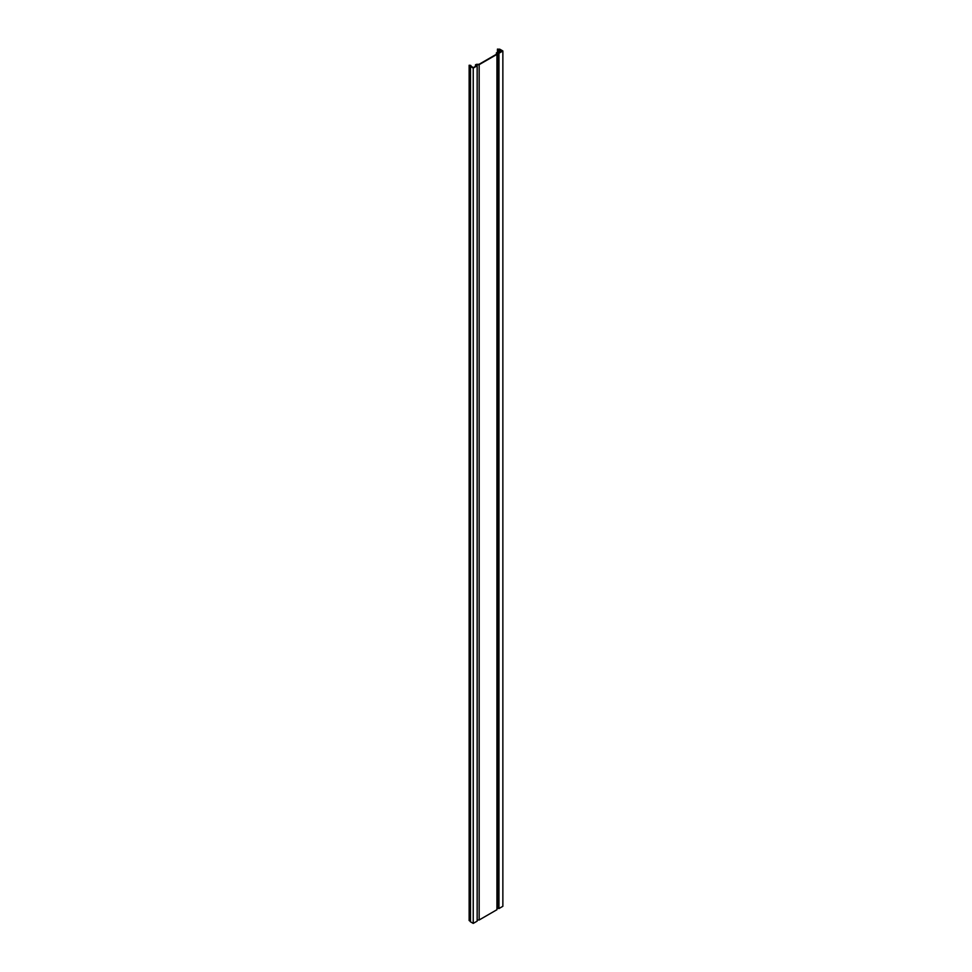 <?xml version="1.0" encoding="UTF-8"?>
<svg xmlns="http://www.w3.org/2000/svg" width="972" height="972" viewBox="0 0 972 972"><rect width="100%" height="100%" fill="white"/><g stroke="black" fill="none" stroke-linecap="round" stroke-linejoin="round"><path stroke-width="1.46" d="M473.23 68.076L477.155 65.804L477.155 921.14L473.23 923.4L473.23 68.076L470.509 66.497A1.409 0.814 0 0 1 470.266 65.525L473.23 67.663L476.195 65.95L475.442 64.893L476.365 64.359L479.075 64.286L496.315 54.335L496.437 52.78L499.183 52.682L502.147 50.969L497.457 49.086L497.457 52.245M473.23 923.4L470.509 921.821A1.409 0.814 180 0 1 470.096 921.249L470.096 65.926M477.155 65.804L475.952 64.893L479.16 64.65L496.935 54.383L496.935 52.78L498.952 53.229L502.864 50.969L500.143 49.39A1.409 0.814 0 0 0 498.466 49.256L497.457 49.086M496.935 54.383L496.935 909.707L479.16 919.986L479.16 64.65M479.16 919.986L477.155 919.986M502.864 50.969L502.864 906.293L498.952 908.553L498.952 53.229M498.952 908.553L496.935 908.103M470.096 920.581L469.136 920.569L469.136 65.246M499.778 49.596L499.778 52.33M470.509 66.497L470.509 921.821M476.365 64.65L476.365 65.27M497.628 52.585L497.628 907.921M475.66 65.233L475.66 66.266M498.709 49.511L498.709 52.719M469.974 65.246L469.974 920.569M470.813 65.44L470.813 66.266M475.442 64.893L475.442 66.388"/></g></svg>
